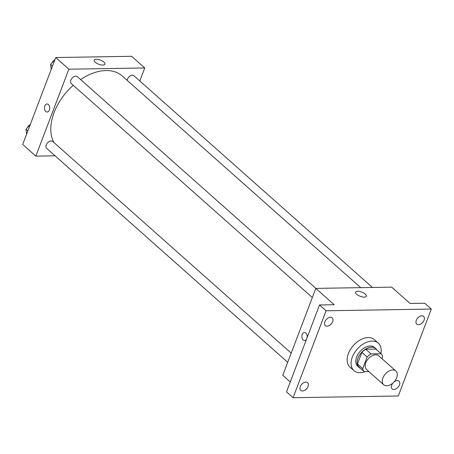 <?xml version="1.0" encoding="UTF-8"?>
<svg xmlns="http://www.w3.org/2000/svg" width="454" height="454" viewBox="0 0 454 454"><rect width="100%" height="100%" fill="white"/><g stroke="black" fill="none" stroke-linecap="round" stroke-linejoin="round"><path stroke-width="0.68" d="M396.665 377.751A9.176 5.902 -48.4 0 1 390.582 384.674A9.176 5.902 -48.4 0 1 383.675 384.725A9.176 5.902 -48.4 0 1 385.355 373.948A9.176 5.902 -48.4 0 1 395.86 371.003A9.176 5.902 -48.4 0 1 396.665 377.751M383.675 384.725L366.599 369.573A9.176 5.902 -48.4 0 1 368.279 358.791A9.176 5.902 -48.4 0 1 378.784 355.845L395.86 371.003M364.256 371.684L359 367.019A12.326 7.928 -48.4 0 1 357.474 363.966L361.878 352.378A12.326 7.928 -48.4 0 1 365.754 349.239L375.878 349.069L381.133 353.734L371.009 353.899A12.326 7.928 -48.4 0 0 367.133 357.037L362.729 368.631A12.326 7.928 -48.4 0 0 364.256 371.684L368.892 371.605M381.945 358.654L382.654 356.787A12.326 7.928 -48.4 0 0 381.133 353.734M376.939 350.017A12.616 8.115 131.6 0 0 375.816 348.61A12.616 8.115 131.6 0 0 361.367 352.656A12.616 8.115 131.6 0 0 359.063 367.479A12.616 8.115 131.6 0 0 360.595 368.432M359.063 367.479L357.752 366.316A12.616 8.115 -48.4 0 1 360.056 351.487A12.616 8.115 -48.4 0 1 374.505 347.441L375.816 348.61M365.754 349.239L371.009 353.899M357.474 363.966L362.729 368.631M361.878 352.378L367.133 357.037M365.169 371.667A18.353 11.81 -48.4 0 1 353.944 370.606A18.353 11.81 -48.4 0 1 357.292 349.041A18.353 11.81 -48.4 0 1 378.307 343.15A18.353 11.81 -48.4 0 1 380.849 353.484M353.944 370.606L350 367.104A18.353 11.81 -48.4 0 1 353.354 345.545A18.353 11.81 -48.4 0 1 374.368 339.654L378.307 343.15M330.478 317.284A5.164 3.32 -48.4 0 1 332.214 317.868A5.164 3.32 -48.4 0 1 331.272 323.935A5.164 3.32 -48.4 0 1 325.359 325.592A5.164 3.32 -48.4 0 1 325.49 320.62A5.164 3.32 -48.4 0 1 330.478 317.284M421.885 315.785A5.164 3.32 -48.4 0 1 423.627 316.37A5.164 3.32 -48.4 0 1 422.68 322.436A5.164 3.32 -48.4 0 1 416.772 324.094A5.164 3.32 -48.4 0 1 416.903 319.122A5.164 3.32 -48.4 0 1 421.885 315.785M394.095 381.882A5.164 3.32 -48.4 0 1 397.273 380.588A5.164 3.32 -48.4 0 1 399.009 381.173A5.164 3.32 -48.4 0 1 398.067 387.234A5.164 3.32 -48.4 0 1 392.154 388.891A5.164 3.32 -48.4 0 1 392.909 383.051M305.86 382.086A5.164 3.32 -48.4 0 1 307.596 382.671A5.164 3.32 -48.4 0 1 306.654 388.738A5.164 3.32 -48.4 0 1 300.747 390.389A5.164 3.32 -48.4 0 1 300.871 385.423A5.164 3.32 -48.4 0 1 305.86 382.086M293.068 397.71L398.277 395.984L431.3 309.055L326.091 310.78L293.068 397.71L286.502 391.876L319.525 304.952L326.091 310.78M431.3 309.055L424.734 303.227L410.07 303.465L391.683 287.144L315.797 288.386L282.774 375.316L290.271 381.967M315.797 288.386L334.184 304.708L319.525 304.952M365.288 294.107A5.754 2.242 -159.2 0 1 366.344 296.218A5.754 2.242 -159.2 0 1 360.17 296.269A5.754 2.242 -159.2 0 1 355.584 292.132A5.754 2.242 -159.2 0 1 359.608 291.457A5.754 2.242 -159.2 0 1 365.288 294.107M306.484 339.28A4.012 2.645 89.1 0 1 304.606 340.528A4.012 2.645 89.1 0 1 301.893 336.556A4.012 2.645 89.1 0 1 304.475 332.498A4.012 2.645 89.1 0 1 307.074 337.725M304.606 340.528A4.012 2.645 89.1 0 1 301.893 336.556A4.012 2.645 89.1 0 1 304.475 332.498M53.907 142.505A48.175 30.997 -48.4 0 1 73.259 85.301M80.619 79.569A48.175 30.997 -48.4 0 1 122.274 76.005L360.709 287.649M372.445 287.456L133.93 75.744A4.591 2.951 131.6 0 0 130.474 75.773A4.591 2.951 131.6 0 0 127.432 79.229A4.591 2.951 131.6 0 0 127.148 80.335M287.717 362.309L46.648 148.333A4.591 2.951 -48.4 0 1 47.488 142.942A4.591 2.951 -48.4 0 1 52.743 141.472L291.201 353.133M312.329 297.512L71.267 83.53A4.591 2.951 -48.4 0 1 72.107 78.139A4.591 2.951 -48.4 0 1 77.356 76.669L315.876 288.386M139.804 80.96L144.747 67.952L68.855 69.195L35.838 156.125L55.07 155.807M144.747 67.952L131.609 56.29L55.723 57.539L22.7 144.463L35.838 156.125M55.723 57.539L68.855 69.195M103.904 62.09A5.754 2.242 -159.2 0 1 104.953 64.207A5.754 2.242 -159.2 0 1 98.779 64.252A5.754 2.242 -159.2 0 1 94.199 60.121A5.754 2.242 -159.2 0 1 98.217 59.44A5.754 2.242 -159.2 0 1 103.904 62.09M49.39 110.038A4.012 2.645 89.1 0 1 47.159 112.013A4.012 2.645 89.1 0 1 44.447 108.041A4.012 2.645 89.1 0 1 47.023 103.983A4.012 2.645 89.1 0 1 49.367 105.986A4.012 2.645 89.1 0 1 49.39 110.038M47.159 112.013A4.012 2.645 89.1 0 1 44.447 108.041A4.012 2.645 89.1 0 1 47.029 103.983M54.991 59.457L50.604 64.462L51.223 69.383M50.604 64.462L52.465 66.108M51.955 62.919A4.591 2.951 -48.4 0 1 54.525 59.985M30.378 124.254L25.991 129.259L26.604 134.185M25.991 129.259L27.847 130.911M27.342 127.722A4.591 2.951 -48.4 0 1 29.913 124.788"/></g></svg>
